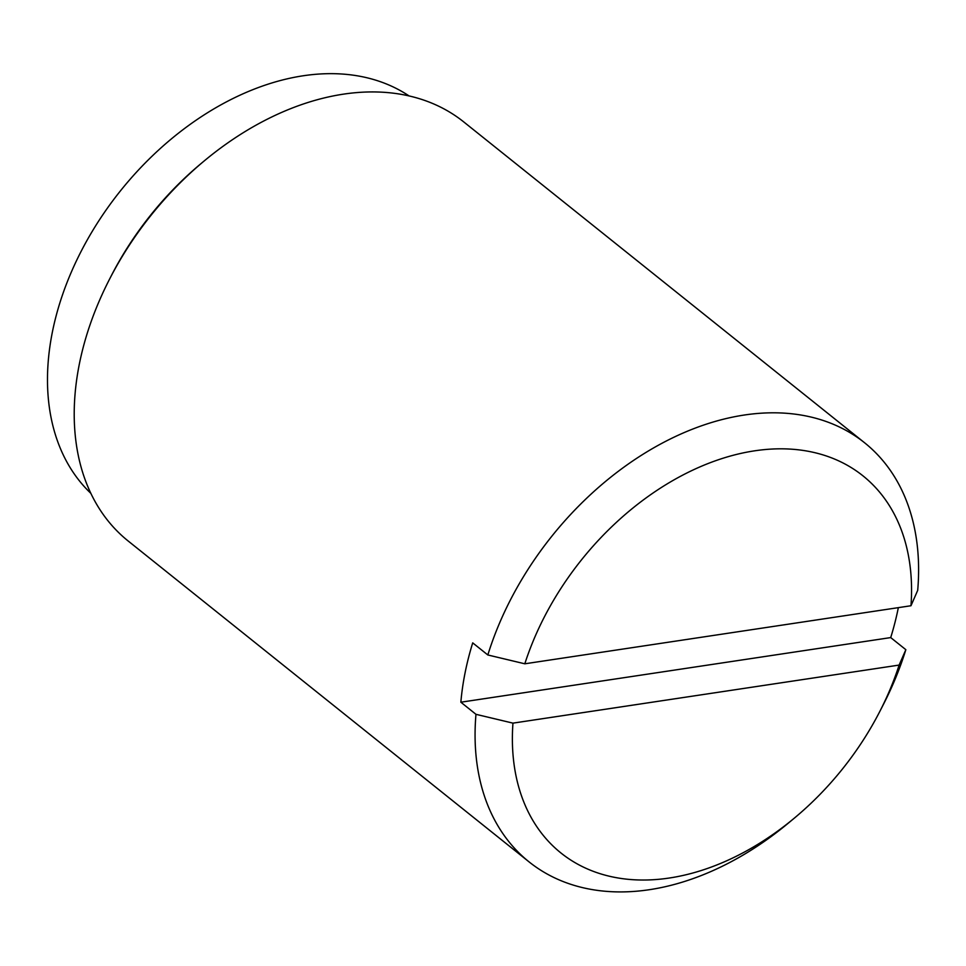<?xml version="1.0" encoding="UTF-8"?>
<svg xmlns="http://www.w3.org/2000/svg" width="966" height="966" viewBox="0 0 966 966"><rect width="100%" height="100%" fill="white"/><g stroke="black" fill="none" stroke-linecap="round" stroke-linejoin="round"><path stroke-width="1.45" d="M524.816 663.799L910.974 605.742A241.597 167.215 128.7 0 0 754.651 450.82A241.597 167.215 128.7 0 0 524.816 663.799L487.83 654.972L472.712 642.873A268.439 185.798 128.7 0 0 460.854 702.21L475.972 714.321L512.958 723.136A241.597 167.215 128.7 0 0 794.354 818.117A241.597 167.215 128.7 0 0 879.954 711.169A241.597 167.215 128.7 0 0 899.117 665.079L905.842 649.683A268.439 185.798 128.7 0 1 883.504 704.25L879.954 711.169M475.972 714.321A268.439 185.798 128.7 0 0 529.09 861.901A268.439 185.798 128.7 0 0 649.406 889.698A268.439 185.798 128.7 0 0 788.377 823.092L794.354 818.117M910.974 605.742L917.7 590.347A268.439 185.798 128.7 0 0 864.582 442.766L463.74 121.921A268.439 185.798 128.7 0 0 204.454 160.73A268.439 185.798 128.7 0 0 109.339 279.572A268.439 185.798 128.7 0 0 128.249 541.069L529.09 861.901M864.582 442.766A268.439 185.798 128.7 0 0 487.83 654.972M460.854 702.21L890.712 637.584A268.439 185.798 128.7 0 0 898.344 607.638M890.712 637.584L905.842 649.683M512.958 723.136L899.117 665.079M204.454 160.73L201.471 163.218A255.012 176.512 128.7 0 0 111.114 276.119L109.339 279.572M409.041 95.912A255.012 176.512 128.7 0 0 120.388 190.93A255.012 176.512 128.7 0 0 90.889 493.385"/></g></svg>
